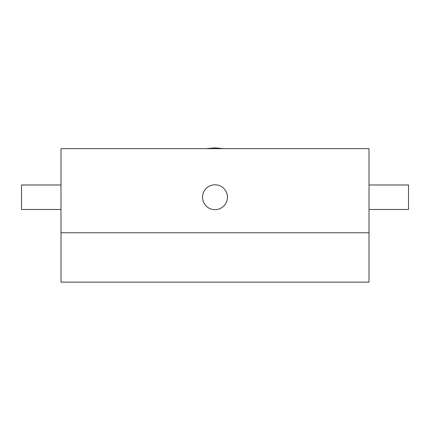 <?xml version="1.0" encoding="UTF-8"?>
<svg xmlns="http://www.w3.org/2000/svg" width="430" height="430" viewBox="0 0 430 430"><rect width="100%" height="100%" fill="white"/><g stroke="black" fill="none" stroke-linecap="round" stroke-linejoin="round"><path stroke-width="0.64" d="M369.01 282.134L369.01 232.77L60.99 232.77L369.01 232.77L369.01 148.656L60.99 148.656L60.99 282.134L369.01 282.134M206.206 148.656L215 147.866L206.206 148.656L215 147.866L206.206 148.656L215 147.866L206.206 148.656L215 147.866L223.793 148.656M227.438 197.23A12.438 12.438 0 0 0 215 184.792A12.438 12.438 0 0 0 202.562 197.23A12.438 12.438 0 0 0 215 209.668A12.438 12.438 0 0 0 227.438 197.23M60.99 209.469L21.5 209.469L21.5 184.986L60.99 184.986M369.01 184.986L408.5 184.986L408.5 209.469L369.01 209.469"/></g></svg>
